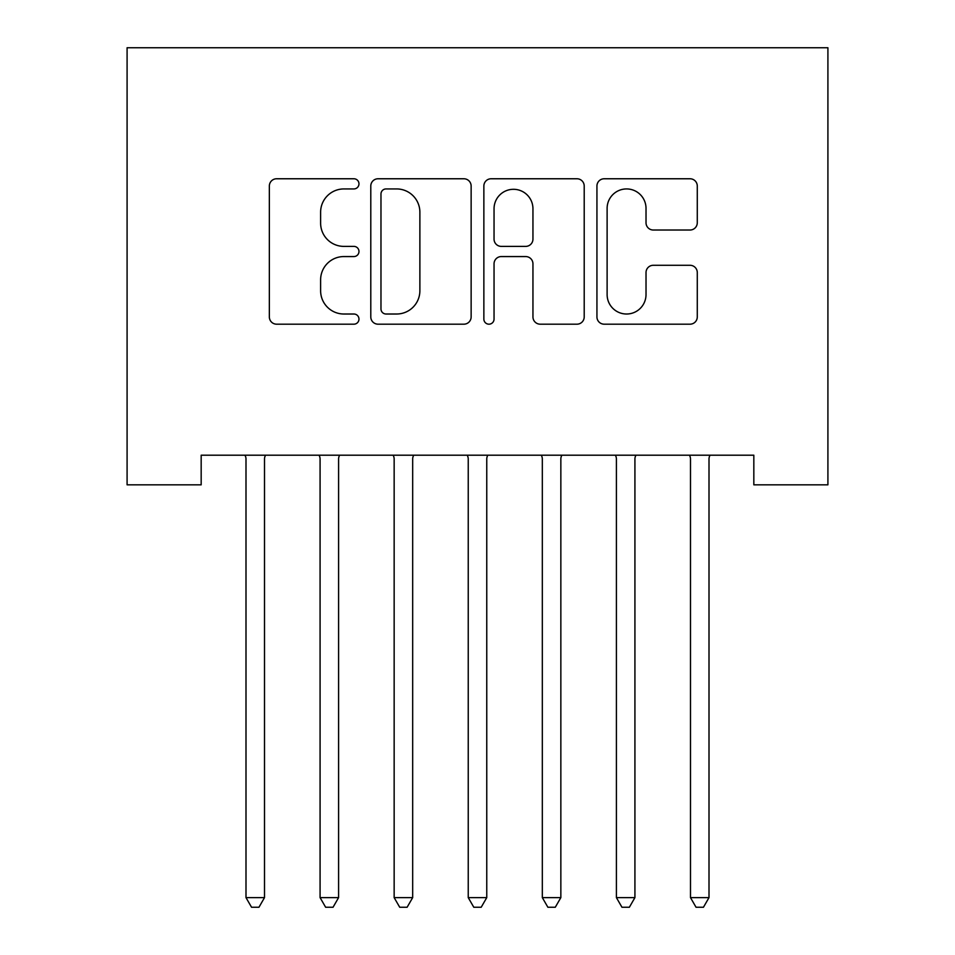 <?xml version="1.0" encoding="UTF-8"?>
<svg xmlns="http://www.w3.org/2000/svg" width="955" height="955" viewBox="0 0 955 955"><rect width="100%" height="100%" fill="white"/><g stroke="black" fill="none" stroke-linecap="round" stroke-linejoin="round"><path stroke-width="1.43" d="M358.973 183.849A5.085 5.085 0 0 0 353.887 178.764L276.616 178.764A7.27 7.27 0 0 0 269.346 186.034L269.346 316.917A7.27 7.27 0 0 0 276.616 324.187L353.887 324.187A5.085 5.085 0 0 0 358.973 319.101A5.085 5.085 0 0 0 353.887 314.016L343.884 314.016A23.266 23.266 0 0 1 320.617 290.738L320.617 279.839A23.266 23.266 0 0 1 343.884 256.561L353.887 256.561A5.085 5.085 0 0 0 358.973 251.475A5.085 5.085 0 0 0 353.887 246.39L343.884 246.39A23.266 23.266 0 0 1 320.617 223.112L320.617 212.213A23.266 23.266 0 0 1 343.884 188.935L353.887 188.935A5.085 5.085 0 0 0 358.973 183.849M690.011 230.024A7.27 7.27 0 0 0 697.281 222.754L697.281 186.034A7.27 7.27 0 0 0 690.011 178.764L604.205 178.764A7.27 7.27 0 0 0 596.935 186.034L596.935 316.917A7.27 7.27 0 0 0 604.205 324.187L690.011 324.187A7.27 7.27 0 0 0 697.281 316.917L697.281 272.569A7.27 7.27 0 0 0 690.011 265.287L653.292 265.287A7.27 7.27 0 0 0 646.022 272.569L646.022 294.558A19.446 19.446 0 0 1 626.564 314.016A19.446 19.446 0 0 1 607.117 294.558L607.117 208.393A19.446 19.446 0 0 1 626.564 188.935A19.446 19.446 0 0 1 646.022 208.393L646.022 222.754A7.27 7.27 0 0 0 653.292 230.024L690.011 230.024M753.829 455.201L201.171 455.201L201.171 484.83L127.087 484.83L127.087 47.75L827.913 47.75L827.913 484.83L753.829 484.83L753.829 455.201M471.137 186.034A7.27 7.27 0 0 0 463.867 178.764L378.061 178.764A7.27 7.27 0 0 0 370.791 186.034L370.791 316.917A7.27 7.27 0 0 0 378.061 324.187L463.867 324.187A7.27 7.27 0 0 0 471.137 316.917L471.137 186.034M491.133 178.764L576.939 178.764A7.27 7.27 0 0 1 584.209 186.034L584.209 316.917A7.27 7.27 0 0 1 576.939 324.187L540.22 324.187A7.27 7.27 0 0 1 532.95 316.917L532.95 263.843A7.27 7.27 0 0 0 525.68 256.561L501.315 256.561A7.27 7.27 0 0 0 494.045 263.843L494.045 319.101A5.085 5.085 0 0 1 488.948 324.187A5.085 5.085 0 0 1 483.863 319.101L483.863 186.034A7.27 7.27 0 0 1 491.133 178.764M386.059 188.935A5.085 5.085 0 0 0 380.973 194.032L380.973 308.919A5.085 5.085 0 0 0 386.059 314.016L396.6 314.016A23.266 23.266 0 0 0 419.878 290.738L419.878 212.213A23.266 23.266 0 0 0 396.6 188.935L386.059 188.935M532.95 208.751A19.446 19.446 0 0 0 513.492 189.305A19.446 19.446 0 0 0 494.045 208.751L494.045 239.108A7.27 7.27 0 0 0 501.315 246.39L525.68 246.39A7.27 7.27 0 0 0 532.95 239.108L532.95 208.751M245.017 455.201L245.459 456.287A7.413 7.413 -179.4 0 1 245.996 459.057L245.996 897.616L264.511 897.616L264.511 459.057A7.413 7.413 -179.4 0 1 265.048 456.287L265.49 455.201M264.511 897.616L258.96 907.25L251.547 907.25L245.996 897.616M319.101 455.201L319.543 456.287A7.413 7.413 -179.4 0 1 320.08 459.057L320.08 897.616L338.595 897.616L338.595 459.057A7.413 7.413 -179.4 0 1 339.132 456.287L339.574 455.201M338.595 897.616L333.044 907.25L325.631 907.25L320.08 897.616M393.185 455.201L393.627 456.287A7.413 7.413 -179.4 0 1 394.152 459.057L394.152 897.616L412.679 897.616L412.679 459.057A7.413 7.413 -179.4 0 1 413.217 456.287L413.646 455.201M412.679 897.616L407.117 907.25L399.715 907.25L394.152 897.616M467.27 455.201L467.699 456.287A7.413 7.413 -179.4 0 1 468.237 459.057L468.237 897.616L486.764 897.616L486.764 459.057A7.413 7.413 -179.4 0 1 487.301 456.287L487.73 455.201M486.764 897.616L481.201 907.25L473.799 907.25L468.237 897.616M541.354 455.201L541.783 456.287A7.413 7.413 -179.4 0 1 542.321 459.057L542.321 897.616L560.848 897.616L560.848 459.057A7.413 7.413 -179.4 0 1 561.373 456.287L561.815 455.201M560.848 897.616L555.285 907.25L547.884 907.25L542.321 897.616M615.426 455.201L615.868 456.287A7.413 7.413 -179.4 0 1 616.405 459.057L616.405 897.616L634.92 897.616L634.92 459.057A7.413 7.413 -179.4 0 1 635.457 456.287L635.899 455.201M634.92 897.616L629.369 907.25L621.956 907.25L616.405 897.616M689.51 455.201L689.952 456.287A7.413 7.413 -179.4 0 1 690.489 459.057L690.489 897.616L709.004 897.616L709.004 459.057A7.413 7.413 -179.4 0 1 709.541 456.287L709.983 455.201M709.004 897.616L703.453 907.25L696.04 907.25L690.489 897.616"/></g></svg>
